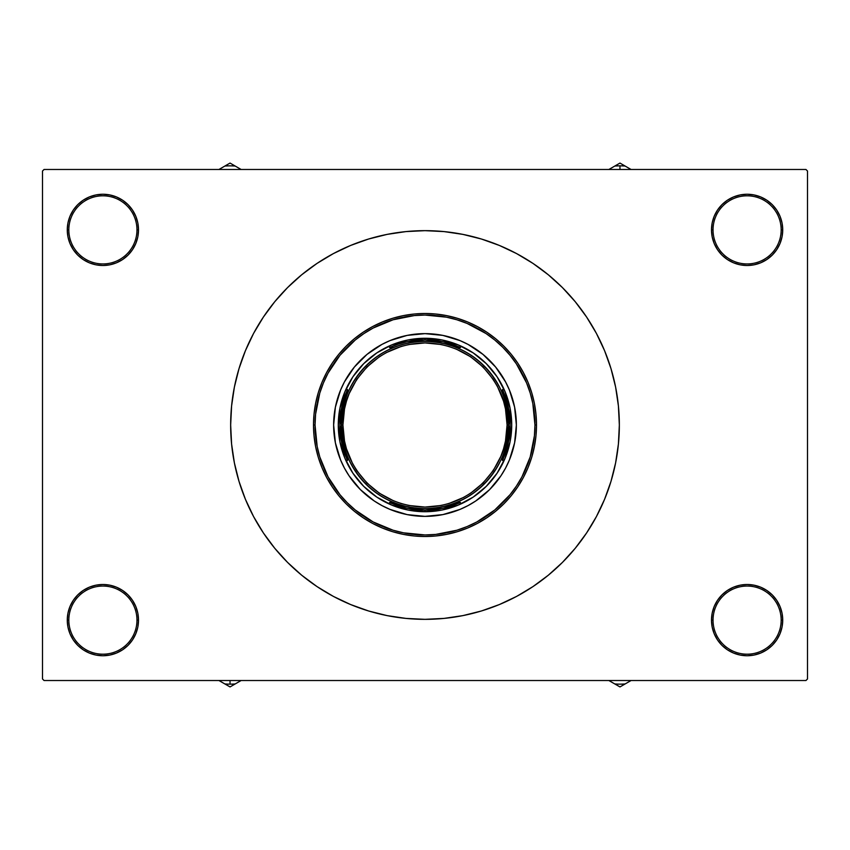 <?xml version="1.0" encoding="UTF-8"?>
<svg xmlns="http://www.w3.org/2000/svg" width="850" height="850" viewBox="0 0 850 850"><rect width="100%" height="100%" fill="white"/><g stroke="black" fill="none" stroke-linecap="round" stroke-linejoin="round"><path stroke-width="1.27" d="M776.719 639.912L780.013 633.749L782.043 627.066L782.722 620.117A35.615 35.615 0 0 1 747.107 655.743A35.615 35.615 0 0 1 711.492 620.117L713.033 620.117A34.064 34.064 0 0 0 747.107 654.192A34.064 34.064 0 0 0 781.171 620.117A34.064 34.064 0 0 0 747.107 586.054A34.064 34.064 0 0 0 713.033 620.117L711.492 620.117A35.615 35.615 0 0 1 747.107 584.503A35.615 35.615 0 0 1 782.722 620.117L781.171 620.117A34.064 34.064 0 0 1 747.107 654.192A34.064 34.064 0 0 1 713.033 620.117A34.064 34.064 0 0 1 747.107 586.054A34.064 34.064 0 0 1 781.171 620.117L782.722 620.117L782.043 613.169L780.013 606.496L776.719 600.334L772.289 594.936L766.891 590.506L760.739 587.212L754.056 585.193L747.107 584.503L740.159 585.193L733.476 587.212L727.313 590.506L721.916 594.936L717.496 600.334L714.202 606.496L712.173 613.169L711.492 620.117L712.173 627.066L714.202 633.749L717.496 639.912L721.916 645.309L727.313 649.74L733.476 653.023L740.159 655.053L747.107 655.743L754.056 655.053L760.739 653.023L766.891 649.74L772.289 645.309L776.719 639.912L780.013 633.749L782.043 627.066L782.722 620.117L782.043 613.169L780.013 606.496L776.719 600.334M73.281 600.334L69.987 606.496L67.957 613.169L67.278 620.117L68.829 620.117A34.064 34.064 0 0 0 102.892 654.192A34.064 34.064 0 0 0 136.967 620.117A34.064 34.064 0 0 0 102.892 586.054A34.064 34.064 0 0 0 68.829 620.117L67.278 620.117A35.615 35.615 0 0 1 102.892 584.503A35.615 35.615 0 0 1 138.508 620.117L136.967 620.117A34.064 34.064 0 0 1 102.892 654.192A34.064 34.064 0 0 1 68.829 620.117A34.064 34.064 0 0 1 102.892 586.054A34.064 34.064 0 0 1 136.967 620.117L138.508 620.117L137.827 613.169L135.798 606.496L132.504 600.334L128.084 594.936L122.687 590.506L116.524 587.212L109.841 585.193L102.892 584.503L95.944 585.193L89.261 587.212L83.109 590.506L77.711 594.936L73.281 600.334L69.987 606.496L67.957 613.169L67.278 620.117L67.957 627.066L69.987 633.749L73.281 639.912L77.711 645.309L83.109 649.74L89.261 653.023L95.944 655.053L102.892 655.743L109.841 655.053L116.524 653.023L122.687 649.74L128.084 645.309L132.504 639.912L135.798 633.749L137.827 627.066L138.508 620.117A35.615 35.615 0 0 1 102.892 655.743A35.615 35.615 0 0 1 67.278 620.117L67.957 627.066L69.987 633.749L73.281 639.912M73.281 210.088L69.987 216.251L67.957 222.934L67.278 229.883L68.829 229.883A34.064 34.064 0 0 0 102.892 263.946A34.064 34.064 0 0 0 136.967 229.883A34.064 34.064 0 0 0 102.892 195.808A34.064 34.064 0 0 0 68.829 229.883L67.278 229.883A35.615 35.615 0 0 1 102.892 194.257A35.615 35.615 0 0 1 138.508 229.883L136.967 229.883A34.064 34.064 0 0 1 102.892 263.946A34.064 34.064 0 0 1 68.829 229.883A34.064 34.064 0 0 1 102.892 195.808A34.064 34.064 0 0 1 136.967 229.883L138.508 229.883L137.827 222.934L135.798 216.251L132.504 210.088L128.084 204.691L122.687 200.26L116.524 196.977L109.841 194.947L102.892 194.257L95.944 194.947L89.261 196.977L83.109 200.26L77.711 204.691L73.281 210.088L69.987 216.251L67.957 222.934L67.278 229.883L67.957 236.831L69.987 243.504L73.281 249.666L77.711 255.064L83.109 259.494L89.261 262.788L95.944 264.807L102.892 265.498L109.841 264.807L116.524 262.788L122.687 259.494L128.084 255.064L132.504 249.666L135.798 243.504L137.827 236.831L138.508 229.883A35.615 35.615 0 0 1 102.892 265.498A35.615 35.615 0 0 1 67.278 229.883L67.957 236.831L69.987 243.504L73.281 249.666M776.719 249.666L780.013 243.504L782.043 236.831L782.722 229.883A35.615 35.615 0 0 1 747.107 265.498A35.615 35.615 0 0 1 711.492 229.883L713.033 229.883A34.064 34.064 0 0 0 747.107 263.946A34.064 34.064 0 0 0 781.171 229.883A34.064 34.064 0 0 0 747.107 195.808A34.064 34.064 0 0 0 713.033 229.883L711.492 229.883A35.615 35.615 0 0 1 747.107 194.257A35.615 35.615 0 0 1 782.722 229.883L781.171 229.883A34.064 34.064 0 0 1 747.107 263.946A34.064 34.064 0 0 1 713.033 229.883A34.064 34.064 0 0 1 747.107 195.808A34.064 34.064 0 0 1 781.171 229.883L782.722 229.883L782.043 222.934L780.013 216.251L776.719 210.088L772.289 204.691L766.891 200.26L760.739 196.977L754.056 194.947L747.107 194.257L740.159 194.947L733.476 196.977L727.313 200.26L721.916 204.691L717.496 210.088L714.202 216.251L712.173 222.934L711.492 229.883L712.173 236.831L714.202 243.504L717.496 249.666L721.916 255.064L727.313 259.494L733.476 262.788L740.159 264.807L747.107 265.498L754.056 264.807L760.739 262.788L766.891 259.494L772.289 255.064L776.719 249.666L780.013 243.504L782.043 236.831L782.722 229.883L782.043 222.934L780.013 216.251L776.719 210.088M805.949 680.521L44.051 680.521L42.5 678.969L42.5 171.031L44.051 169.479L805.949 169.479L44.051 169.479L42.5 171.031L42.5 678.969L44.051 680.521L805.949 680.521L807.5 678.969L807.5 171.031L807.5 678.969L805.949 680.521M231.455 407.32L231.349 408.531M328.164 593.502L334.443 596.966M551.087 572.889L558.174 566.546M805.949 169.479L807.5 171.031L805.949 169.479M304.183 577.235L315.127 585.31M535.606 584.8L548.293 575.237L562.424 562.424L575.237 548.293L586.596 532.971L596.403 516.619L604.552 499.375L610.98 481.419L615.612 462.91L618.407 444.051L619.342 425A194.342 194.342 0 0 1 425 619.342A194.342 194.342 0 0 1 230.658 425A194.342 194.342 0 0 1 425 230.658A194.342 194.342 0 0 1 619.342 425L618.407 405.949L615.612 387.09L610.98 368.581L604.552 350.625L596.403 333.381L586.596 317.029L575.237 301.707L562.424 287.576L548.293 274.763L532.971 263.404L516.619 253.597L499.375 245.448L481.419 239.02L462.91 234.387L444.051 231.593L425 230.658L405.949 231.593L387.09 234.387L368.581 239.02L350.625 245.448L333.381 253.597L317.029 263.404L301.707 274.763L287.576 287.576L274.763 301.707L263.404 317.029L253.597 333.381L245.448 350.625L239.02 368.581L234.387 387.09L231.593 405.949L230.658 425L231.593 444.051L234.387 462.91L239.02 481.419L245.448 499.375L253.597 516.619L263.404 532.971L274.763 548.293L287.576 562.424L301.707 575.237L317.029 586.596L333.381 596.403L350.625 604.552L368.581 610.98L387.09 615.612L405.949 618.407L425 619.342L444.051 618.407L462.91 615.612L481.419 610.98L499.375 604.552L516.619 596.403L532.971 586.596L548.293 575.237M545.817 272.765L534.873 264.69M314.394 265.2L301.707 274.763M772.289 204.691L766.891 200.26L760.739 196.977M733.476 196.977L727.313 200.26L721.916 204.691M128.084 204.691L122.687 200.26L116.524 196.977M77.711 255.064L83.109 259.494M77.711 645.309L83.109 649.74L89.261 653.023M116.524 653.023L122.687 649.74L128.084 645.309M772.289 594.936L766.891 590.506M721.916 645.309L727.313 649.74L733.476 653.023M514.622 442.786A91.364 91.364 0 0 0 516.364 425A91.364 91.364 0 0 1 425 516.364A91.364 91.364 0 0 1 333.636 425A91.364 91.364 0 0 0 335.378 442.786M390.108 509.437A91.364 91.364 0 0 0 407.139 514.601L390.033 509.416L381.926 505.58L374.244 500.969L360.389 489.611L349.031 475.756L344.42 468.074L340.584 459.967L335.389 442.829A91.364 91.364 0 0 0 340.563 459.892M340.616 460.031A91.364 91.364 0 0 0 389.969 509.384M407.214 514.622A91.364 91.364 0 0 0 442.786 514.622M509.437 459.892A91.364 91.364 0 0 0 514.601 442.861L509.416 459.967L505.58 468.074L500.969 475.756L489.611 489.611L475.756 500.969L468.074 505.58L459.967 509.416L442.829 514.611A91.364 91.364 0 0 0 459.892 509.437M460.031 509.384A91.364 91.364 0 0 0 509.384 460.031M313.501 425L315.053 425A109.948 109.948 0 0 1 425 315.053A109.948 109.948 0 0 1 534.947 425L536.499 425A111.499 111.499 0 0 0 425 313.501A111.499 111.499 0 0 0 313.501 425A111.499 111.499 0 0 1 425 313.501A111.499 111.499 0 0 1 536.499 425L535.957 435.933L534.352 446.749L531.696 457.364L528.009 467.67L523.334 477.562L517.703 486.944L511.19 495.731L503.837 503.837L495.731 511.19L486.944 517.703L477.562 523.334L467.67 528.009L457.364 531.696L446.749 534.352L435.933 535.957L425 536.499L414.067 535.957L403.251 534.352L392.636 531.696L382.33 528.009L372.438 523.334L363.056 517.703L354.269 511.19L346.163 503.837L338.81 495.731L332.297 486.944L326.666 477.562L321.991 467.67L318.304 457.364L315.647 446.749L314.043 435.933L313.501 425L314.043 414.067L315.647 403.251L318.304 392.636L321.991 382.33L326.666 372.438L332.297 363.056L338.81 354.269L346.163 346.163L354.269 338.81L363.056 332.297L372.438 326.666L382.33 321.991L392.636 318.304L403.251 315.647L414.067 314.043L425 313.501L435.933 314.043L446.749 315.647L457.364 318.304L467.67 321.991L477.562 326.666L486.944 332.297L495.731 338.81L503.837 346.163L511.19 354.269L517.703 363.056L523.334 372.438L528.009 382.33L531.696 392.636L534.352 403.251L535.957 414.067L536.499 425A111.499 111.499 0 0 1 425 536.499A111.499 111.499 0 0 1 313.501 425A111.499 111.499 0 0 0 425 536.499A111.499 111.499 0 0 0 536.499 425L534.947 425L532.833 403.548L530.219 393.082L526.575 382.925L516.418 363.917L509.989 355.247L502.743 347.257L494.753 340.011L486.083 333.582L467.075 323.425L456.918 319.781L446.452 317.167L425 315.053L414.226 315.584L393.082 319.781L373.171 328.036L363.917 333.582L355.247 340.011L340.011 355.247L328.036 373.171L323.425 382.925L319.781 393.082L315.584 414.226L315.053 425L317.167 446.452L319.781 456.918L328.036 476.829L340.011 494.753L347.257 502.743L355.247 509.989L373.171 521.964L393.082 530.219L403.548 532.833L425 534.947L435.774 534.416L456.918 530.219L467.075 526.575L476.829 521.964L494.753 509.989L509.989 494.753L516.418 486.083L521.964 476.829L530.219 456.918L534.416 435.774L534.947 425A109.948 109.948 0 0 1 425 534.947A109.948 109.948 0 0 1 315.053 425L313.501 425M335.389 442.829L333.636 425L335.389 407.171L340.584 390.033L344.42 381.926L354.376 367.041L367.041 354.376L381.926 344.42L390.033 340.584L407.171 335.389L425 333.636L442.829 335.389L459.967 340.584L468.074 344.42L482.959 354.376L495.624 367.041L505.58 381.926L509.416 390.033L514.611 407.171L516.364 425L514.611 442.829M442.829 514.611L425 516.364L407.171 514.611M511.721 425L510.053 441.915L505.123 458.182L497.101 473.184L486.317 486.317L473.184 497.101L458.182 505.123L441.915 510.053L425 511.721L408.085 510.053L391.818 505.123L376.816 497.101L363.683 486.317L352.899 473.184L344.877 458.182L339.947 441.915L338.279 425L339.947 408.085L344.877 391.818L352.899 376.816L363.683 363.683L376.816 352.899L391.818 344.877L408.085 339.947L425 338.279L441.915 339.947L458.182 344.877L473.184 352.899L486.317 363.683L497.101 376.816L505.123 391.818L510.053 408.085L511.721 425M335.378 407.214A91.364 91.364 0 0 0 333.636 425A91.364 91.364 0 0 1 425 333.636A91.364 91.364 0 0 1 516.364 425A91.364 91.364 0 0 0 514.622 407.214M514.601 407.139A91.364 91.364 0 0 0 509.437 390.108M509.384 389.969A91.364 91.364 0 0 0 460.031 340.616M459.892 340.563A91.364 91.364 0 0 0 442.861 335.399M442.786 335.378A91.364 91.364 0 0 0 407.214 335.378M407.139 335.399A91.364 91.364 0 0 0 390.108 340.563M389.969 340.616A91.364 91.364 0 0 0 340.616 389.969M340.563 390.108A91.364 91.364 0 0 0 335.399 407.139M613.551 683.23L609.046 680.627M631.072 680.521L619.969 686.928L614.794 683.942A64.186 64.186 0 0 0 625.133 683.942A64.186 64.186 0 0 1 614.794 683.942L608.866 680.521L619.969 686.928L630.923 680.606M393.412 347.576L389.513 347.576A85.17 85.17 0 0 1 425 339.83L425 338.279A86.721 86.721 0 0 0 338.279 425A86.721 86.721 0 0 0 425 511.721L425 510.17A85.17 85.17 0 0 1 389.513 502.424L393.412 502.424L389.513 502.424L406.842 508.215L425 510.17L443.158 508.215L460.487 502.424A85.17 85.17 0 0 1 425 510.17L425 511.721A86.721 86.721 0 0 1 338.279 425A86.721 86.721 0 0 1 425 338.279A86.721 86.721 0 0 1 511.721 425A86.721 86.721 0 0 1 425 511.721A86.721 86.721 0 0 0 511.721 425A86.721 86.721 0 0 0 425 338.279L425 339.83L406.842 341.785L398.023 344.218L389.513 347.576L393.412 347.576M347.576 389.513L347.576 393.412L347.576 389.513L341.785 406.842L339.83 425L341.785 443.158L347.576 460.487A85.17 85.17 0 0 1 347.576 389.513M347.576 456.588L347.576 460.487L347.576 456.588M460.487 347.576L443.158 341.785L425 339.83A85.17 85.17 0 0 1 460.487 347.576L456.588 347.576L460.487 347.576M502.424 460.487L508.215 443.158L510.17 425L508.215 406.842L502.424 389.513A85.17 85.17 0 0 1 502.424 460.487L502.424 456.588L502.424 460.487M456.588 502.424L460.487 502.424L456.588 502.424M502.424 393.412L502.424 389.513L502.424 393.412M379.397 493.244L393.592 500.831L401.179 503.54L408.988 505.495L425 507.078L441.012 505.495L448.821 503.54L463.686 497.388L470.603 493.244L483.034 483.034L493.244 470.603L500.831 456.408L503.54 448.821L505.495 441.012L507.078 425L508.619 425C511.987 400.541 486.891 342.518 425 341.381C363.109 342.518 338.013 400.541 341.381 425C338.013 449.459 363.109 507.482 425 508.619C486.891 507.482 511.987 449.459 508.619 425L507.078 425C510.372 449.013 485.754 505.952 425 507.078C364.246 505.952 339.628 449.013 342.922 425L341.381 425A83.619 83.619 0 0 1 425 341.381A83.619 83.619 0 0 1 508.619 425A83.619 83.619 0 0 1 425 508.619A83.619 83.619 0 0 1 341.381 425L342.922 425L344.505 441.012L346.46 448.821L352.612 463.686L356.756 470.603L366.966 483.034L379.451 493.276M470.603 356.756L456.408 349.169L448.821 346.46L441.012 344.505L425 342.922L408.988 344.505L401.179 346.46L386.314 352.612L379.397 356.756L366.966 366.966L356.756 379.397L349.169 393.592L346.46 401.179L344.505 408.988L342.922 425C339.628 400.987 364.246 344.048 425 342.922C485.754 344.048 510.372 400.987 507.078 425L505.495 408.988L503.54 401.179L497.388 386.314L493.244 379.397L483.034 366.966L470.549 356.724M219.109 680.616L230.031 686.928L235.206 683.942A64.186 64.186 0 0 1 224.867 683.942L218.928 680.521L224.867 683.942A64.186 64.186 0 0 0 230.031 684.154L230.031 680.521L230.031 684.154A64.186 64.186 0 0 0 235.206 683.942L240.986 680.606M224.867 683.942L230.031 686.928L241.134 680.521M630.891 169.384L619.969 163.072L614.794 166.058A64.186 64.186 0 0 1 625.133 166.058L631.072 169.479L625.133 166.058A64.186 64.186 0 0 0 619.969 165.846L619.969 169.479L619.969 165.846A64.186 64.186 0 0 0 614.794 166.058L609.014 169.394M625.133 166.058L619.969 163.072L608.866 169.479M236.449 166.77L240.954 169.373M218.928 169.479L230.031 163.072L235.206 166.058A64.186 64.186 0 0 0 224.867 166.058A64.186 64.186 0 0 1 235.206 166.058L241.134 169.479L230.031 163.072L219.077 169.394"/></g></svg>
